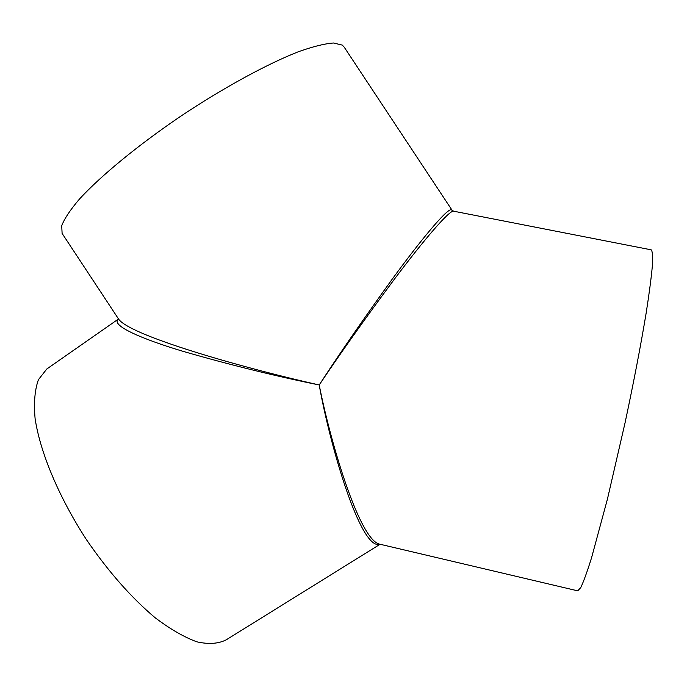 <?xml version="1.0" encoding="UTF-8"?>
<svg xmlns="http://www.w3.org/2000/svg" width="687" height="687" viewBox="0 0 687 687"><rect width="100%" height="100%" fill="white"/><g stroke="black" fill="none" stroke-linecap="round" stroke-linejoin="round"><path stroke-width="1.03" d="M453.618 211.192C449.496 209.879 423.475 240.433 394.458 279.102C364.256 319.798 339.18 355.085 319.223 384.969C329.854 439.654 358.674 538.453 379.172 544.044L577.733 590.846L580.755 587.591C583.572 581.7 587.179 571.747 591.576 557.724L607.42 499.157L625.101 422.625C633.861 381.44 640.902 344.771 646.227 312.619C649.224 293.34 651.267 277.806 652.349 266.015C652.873 256.586 652.495 251.193 651.233 249.836L453.618 211.192L451.144 209.69C446.241 209.346 420.444 240.484 392.208 279.171C362.865 319.85 338.536 355.11 319.223 384.969C275.642 376.141 230.437 364.995 183.627 351.512C139.89 338.442 110.478 325.123 118.37 319.069L46.828 368.971L38.438 379.653C34.814 389.701 33.689 402.616 35.08 418.4C40.018 452.003 58.781 497.087 86.39 539.57C108.314 571.532 131.2 597.57 155.064 617.682C170.247 629.155 184.193 637.21 196.911 641.838C208.633 644.449 218.38 643.796 226.152 639.863L380.091 544.259M47.961 368.172L46.828 368.971M379.98 544.233C360.495 551.438 329.399 443.149 319.223 384.969C250.197 369.666 132.351 336.922 118.825 319.438L62.105 233.4L61.718 225.748C64.363 218.732 70.28 209.836 79.46 199.058C100.448 176.155 137.417 145.653 180.054 116.678C223 88.005 266.831 64.114 298.33 51.765C312.997 46.536 324.719 43.616 333.504 43.006L342.289 45.093L344.204 47.154L451.891 209.982M118.422 318.82L118.825 319.438L118.37 319.069M62.483 233.966L62.105 233.4"/></g></svg>

